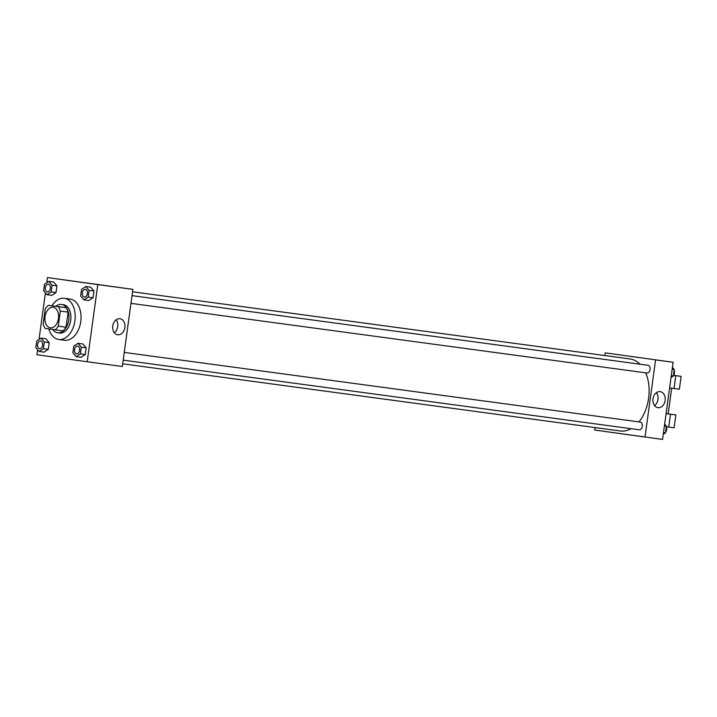<?xml version="1.0" encoding="UTF-8"?>
<svg xmlns="http://www.w3.org/2000/svg" width="717" height="717" viewBox="0 0 717 717"><rect width="100%" height="100%" fill="white"/><g stroke="black" fill="none" stroke-linecap="round" stroke-linejoin="round"><path stroke-width="1.08" d="M50.342 327.848A10.388 6.767 97.7 0 1 45.046 316.636A10.388 6.767 97.7 0 1 53.139 307.27A10.388 6.767 97.7 0 1 58.462 318.465A10.388 6.767 97.7 0 1 50.36 327.848A10.388 6.767 97.7 0 1 50.342 327.848M58.265 326.163L60.327 311.07A13.946 9.097 97.7 0 0 58.256 306.679L48.415 305.299A13.946 9.097 97.7 0 0 45.243 308.964L43.172 324.057A13.946 9.097 97.7 0 0 45.243 328.449L55.084 329.82A13.946 9.097 97.7 0 0 58.265 326.163L66.063 327.212L68.133 312.119L60.327 311.07M66.063 327.212A13.946 9.097 97.7 0 1 62.881 330.878L55.084 329.82M68.133 312.119A13.946 9.097 97.7 0 0 66.054 307.727L48.415 305.299M52.691 329.488A14.277 9.312 -82.3 0 0 57.638 332.76A14.277 9.312 -82.3 0 0 68.778 319.863A14.277 9.312 -82.3 0 0 61.465 304.465A14.277 9.312 -82.3 0 0 55.836 306.302M61.465 304.465L63.41 304.725A14.277 9.312 97.7 0 1 70.732 320.123A14.277 9.312 97.7 0 1 59.592 333.029A14.277 9.312 97.7 0 1 59.565 333.02M66.054 307.727L58.256 306.679M51.983 305.783A20.766 13.542 97.7 0 1 64.279 298.299A20.766 13.542 97.7 0 1 74.926 320.687A20.766 13.542 97.7 0 1 58.722 339.455A20.766 13.542 97.7 0 1 48.846 328.951M58.722 339.455A20.766 13.542 97.7 0 1 58.686 339.455L64.575 340.243A20.766 13.542 97.7 0 1 64.539 340.243M64.279 298.299L70.132 299.088A20.766 13.542 97.7 0 1 80.77 321.476A20.766 13.542 97.7 0 1 64.575 340.243M46.946 294.714L51.821 295.368L56.051 292.554L56.966 285.877L53.65 282.005L48.774 281.351L44.544 284.165L43.629 290.842L46.946 294.714L51.176 291.9L52.09 285.214L48.774 281.351M83.961 299.885L88.836 300.54L93.067 297.725L93.981 291.048L90.665 287.176L85.789 286.522L81.559 289.336L80.645 296.013L83.961 299.885L88.191 297.071L89.105 290.385L85.789 286.522M37.616 349.69L36.925 354.736L87.214 361.753L97.781 284.604L47.492 277.578L46.793 282.668M45.395 292.903L39.014 339.455M39.166 351.5L44.042 352.155L48.272 349.34L49.186 342.663L45.87 338.791L40.994 338.137L36.764 340.951L35.85 347.628L39.166 351.5L43.396 348.686L44.311 342L40.994 338.137M76.181 356.672L81.057 357.326L85.287 354.512L86.201 347.835L82.885 343.963L78.01 343.309L73.779 346.123L72.865 352.8L76.181 356.672L80.412 353.857L81.326 347.171L78.01 343.309M87.214 361.753L122.32 366.495L132.887 289.345L47.492 277.578M132.887 289.345L97.781 284.604M117.731 334.74A8.084 6.13 -82 0 1 117.713 334.74A8.084 6.13 -82 0 1 112.757 325.885A8.084 6.13 -82 0 1 119.945 318.733A8.084 6.13 -82 0 1 124.901 327.57A8.084 6.13 -82 0 1 117.731 334.74M98.238 284.55L104.449 285.393L98.238 284.55M97.413 284.425L104.422 285.393M116.154 319.773A8.084 6.13 -82 0 1 114.344 332.697M132.555 291.801L630.001 358.948A36.343 23.697 97.7 0 1 640.039 364.218M645.685 372.831A36.343 23.697 97.7 0 1 638.955 421.901M631.103 428.703A36.343 23.697 97.7 0 1 620.277 430.98A36.343 23.697 97.7 0 1 620.205 430.971M124.247 352.423L640.281 422.08A3.89 2.536 -82.3 0 0 640.281 422.08A3.89 2.536 -82.3 0 1 642.271 426.283A3.89 2.536 -82.3 0 1 639.241 429.797L123.19 360.14M132.027 295.637L648.06 365.294A3.89 2.536 97.7 0 1 650.05 369.497A3.89 2.536 97.7 0 1 647.021 373.01A3.89 2.536 97.7 0 1 647.012 373.01L130.969 303.354M605.273 352.872L604.906 355.56L605.273 352.872L673.129 362.264L655.571 359.898L645.004 437.056L655.571 359.898M645.004 437.056L594.707 430.03L595.047 427.574L594.707 430.03L662.553 439.422L673.129 362.264M76.567 353.848L76.567 353.848A3.89 2.536 97.7 0 1 76.567 353.848L76.558 353.848A3.89 2.536 97.7 0 1 74.568 349.636A3.89 2.536 97.7 0 1 77.597 346.123A3.89 2.536 97.7 0 1 77.615 346.132A3.89 2.536 97.7 0 1 79.614 350.326A3.89 2.536 97.7 0 1 76.576 353.848M81.057 357.326L85.287 354.512L80.412 353.857M85.287 354.512L86.201 347.835L81.326 347.171M86.201 347.835L82.885 343.963M77.615 346.132L77.597 346.123A3.89 2.536 97.7 0 1 79.596 350.326A3.89 2.536 97.7 0 1 76.558 353.848A3.89 2.536 97.7 0 1 76.549 353.839M84.346 297.062L84.346 297.062A3.89 2.536 97.7 0 1 84.346 297.062A3.89 2.536 97.7 0 1 82.347 292.859A3.89 2.536 97.7 0 1 85.377 289.345A3.89 2.536 97.7 0 1 85.395 289.345A3.89 2.536 97.7 0 1 87.393 293.54A3.89 2.536 97.7 0 1 84.355 297.062A3.89 2.536 97.7 0 1 84.328 297.062L84.337 297.062A3.89 2.536 97.7 0 0 87.375 293.54A3.89 2.536 97.7 0 0 85.377 289.345L85.395 289.345M88.836 300.54L93.067 297.725L88.191 297.071M93.067 297.725L93.981 291.048L89.105 290.385M93.981 291.048L90.665 287.176M39.552 348.677L39.552 348.677A3.89 2.536 97.7 0 1 39.552 348.677L39.543 348.677A3.89 2.536 97.7 0 1 37.553 344.474A3.89 2.536 97.7 0 1 40.582 340.96A3.89 2.536 97.7 0 1 40.6 340.96A3.89 2.536 97.7 0 1 42.599 345.155A3.89 2.536 97.7 0 1 39.56 348.677M44.042 352.155L48.272 349.34L43.396 348.686M48.272 349.34L49.186 342.663L44.311 342M49.186 342.663L45.87 338.791M40.6 340.96L40.582 340.96A3.89 2.536 97.7 0 1 42.581 345.155A3.89 2.536 97.7 0 1 39.543 348.677A3.89 2.536 97.7 0 1 39.534 348.677M47.331 291.891L47.331 291.891A3.89 2.536 97.7 0 1 47.331 291.891A3.89 2.536 97.7 0 1 45.323 287.687A3.89 2.536 97.7 0 1 48.362 284.174A3.89 2.536 97.7 0 1 48.38 284.174A3.89 2.536 97.7 0 1 50.378 288.368A3.89 2.536 97.7 0 1 47.34 291.891A3.89 2.536 97.7 0 1 47.313 291.891L47.322 291.891A3.89 2.536 97.7 0 0 50.36 288.368A3.89 2.536 97.7 0 0 48.362 284.174L48.38 284.174M51.821 295.368L56.051 292.554L51.176 291.9M56.051 292.554L56.966 285.877L52.09 285.214M56.966 285.877L53.65 282.005M663.252 434.332L665.501 432.835L666.416 426.158L664.659 424.097M665.501 432.835L663.494 432.566M666.416 426.158L664.408 425.88M666.326 426.83A3.89 2.536 97.7 0 1 665.6 432.145M671.031 377.545L673.281 376.049L674.195 369.372L672.429 367.31M673.281 376.049L671.273 375.78M674.195 369.372L672.188 369.094M674.105 370.044A3.89 2.536 97.7 0 1 673.38 375.358L681.15 376.362L673.433 375.305M660.16 391.652A8.084 6.13 -82 0 1 660.178 391.652A8.084 6.13 -82 0 1 665.134 400.507A8.084 6.13 -82 0 1 657.946 407.668A8.084 6.13 -82 0 1 652.99 398.822A8.084 6.13 -82 0 1 660.16 391.652M654.576 405.625A8.084 6.13 98 0 0 656.387 392.701M639.555 357.631L633.711 356.824L639.555 357.631M640.756 357.792L633.747 356.824M668.154 413.852L675.862 414.937L666.084 413.637L668.154 413.879L671.668 388.193M675.781 375.654L674.016 388.515L669.615 387.915M674.016 388.515L679.384 389.223L681.15 376.362M666.335 426.767L674.105 427.798L675.862 414.937M670.494 414.229L668.728 427.09M59.592 333.029L57.638 332.76M620.277 430.98L122.688 363.806"/></g></svg>
